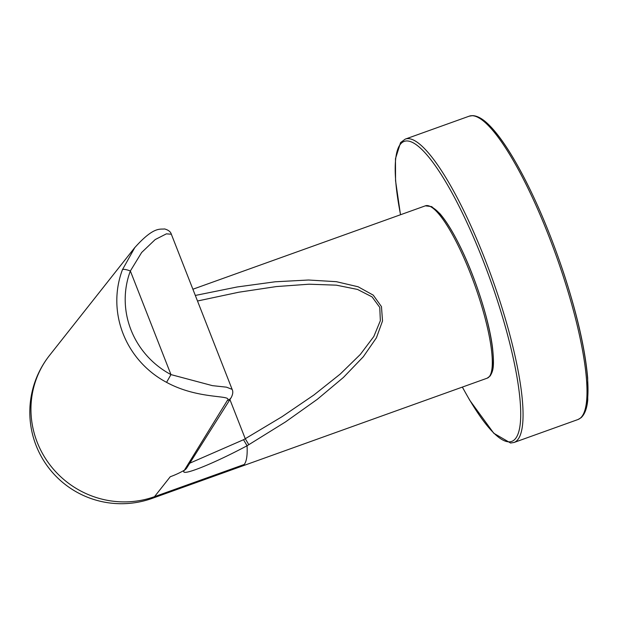 <?xml version="1.0" encoding="UTF-8"?>
<svg xmlns="http://www.w3.org/2000/svg" width="619" height="619" viewBox="0 0 619 619"><rect width="100%" height="100%" fill="white"/><g stroke="black" fill="none" stroke-linecap="round" stroke-linejoin="round"><path stroke-width="0.93" d="M491.006 373.358A89.724 19.367 -109.7 0 0 476.181 284.864A89.724 19.367 -109.7 0 0 431.366 207.125M197.507 301.004L238.849 292.214L276.322 286.574L309.059 284.206L336.334 285.166L357.503 289.429L372.089 296.896L379.764 307.403L380.345 320.704L373.822 336.496L360.343 354.424L340.226 374.069L313.91 394.992L282.016 416.703L245.263 438.716L248.815 444.69L285.537 421.903L317.323 399.309L343.437 377.435L363.291 356.776L376.414 337.812L382.519 320.967L381.466 306.645L373.265 295.155L358.122 286.775L336.372 281.684L308.525 280.012L275.207 281.784L237.185 286.968L195.333 295.449M186.675 468.08A7.327 7.165 -146.1 0 1 186.667 468.088A7.327 7.165 -146.1 0 1 184.369 470.247C178.52 477.752 212.58 464.188 247.051 445.765L243.53 439.722L189.963 463.097M245.263 438.716L243.53 439.714M192.896 289.228L425.354 205.833A91.55 19.762 70.3 0 1 472.761 279.587A91.55 19.762 70.3 0 1 489.389 376.522A91.55 19.762 70.3 0 1 487.192 378.178L152.297 498.334A91.55 19.762 -109.7 0 0 154.502 496.67L244.226 464.482A91.55 19.762 70.3 0 0 247.051 445.765L248.815 444.69M122.43 269.729A91.55 88.594 38.3 0 0 166.565 382.349C199.132 400.098 233.154 394.504 227.32 400.501L184.408 470.185A91.55 88.594 38.3 0 1 170.256 476.738L154.502 496.67A91.55 88.594 -141.7 0 1 49.195 463.894A91.55 88.594 -141.7 0 1 49.551 355.383L134.911 247.399L122.43 269.729A7.327 1.764 20.7 0 1 130.361 270.99L141.65 252.49L155.191 239.561L166.395 233.85L171.339 234.222M166.565 382.349L170.96 374.596A84.23 81.507 -141.7 0 1 130.361 270.99L170.96 374.596L212.425 385.645L226.484 387.169L232.125 389.366L171.316 234.175C170.635 231.738 168.383 229.997 164.577 228.945C160.097 229.657 154.046 225.974 134.524 247.902M229.943 399.634L245.248 438.693M49.551 355.383L49.551 355.383A91.55 91.55 0 0 0 152.297 498.334M400.555 214.731A159.3 34.385 70.3 0 1 400.323 144.343A159.3 34.385 70.3 0 1 473.388 236.945A159.3 34.385 70.3 0 1 520.486 421.16A159.3 34.385 70.3 0 1 462.385 387.076M584.375 411.999A159.3 34.385 -109.7 0 0 557.634 255.639A159.3 34.385 -109.7 0 0 478.874 117.943M577.999 419.52L581.032 417.748C584.707 414.436 586.951 408.501 587.756 399.944L587.671 377.93C585.203 349.456 577.279 314.731 563.909 273.745C548.852 228.651 532.023 190.18 513.43 158.325C504.802 143.778 496.794 132.791 489.428 125.378C483.253 119.103 477.659 115.854 472.637 115.629L469.171 116.186A161.133 34.78 70.3 0 1 556.319 256.111A161.133 34.78 70.3 0 1 577.999 419.52L514.049 442.469A161.133 34.78 -109.7 0 0 492.376 279.053A161.133 34.78 -109.7 0 0 405.221 139.128L400.57 142.602L395.471 158.704L395.556 180.717L400.493 214.747M227.32 400.501A7.327 7.157 31.1 0 0 231.398 397.22M184.369 470.247L184.408 470.185A7.327 7.165 33.5 0 0 186.737 467.987M231.282 397.429L186.745 467.979A7.327 7.165 33.5 0 0 186.791 467.91M469.171 116.186L405.221 139.128M514.049 442.469L510.582 443.018L493.8 433.277L469.79 400.331L462.323 387.099M232.133 389.382C233.216 391.502 232.937 394.171 231.289 397.406M487.192 378.178L490.163 375.965C493.003 371.067 494.511 367.601 492.577 348.226C489.397 321.044 475.524 277.552 460.165 246.555C452.915 231.808 446.098 220.774 439.707 213.447L431.667 206.607L425.354 205.833"/></g></svg>
